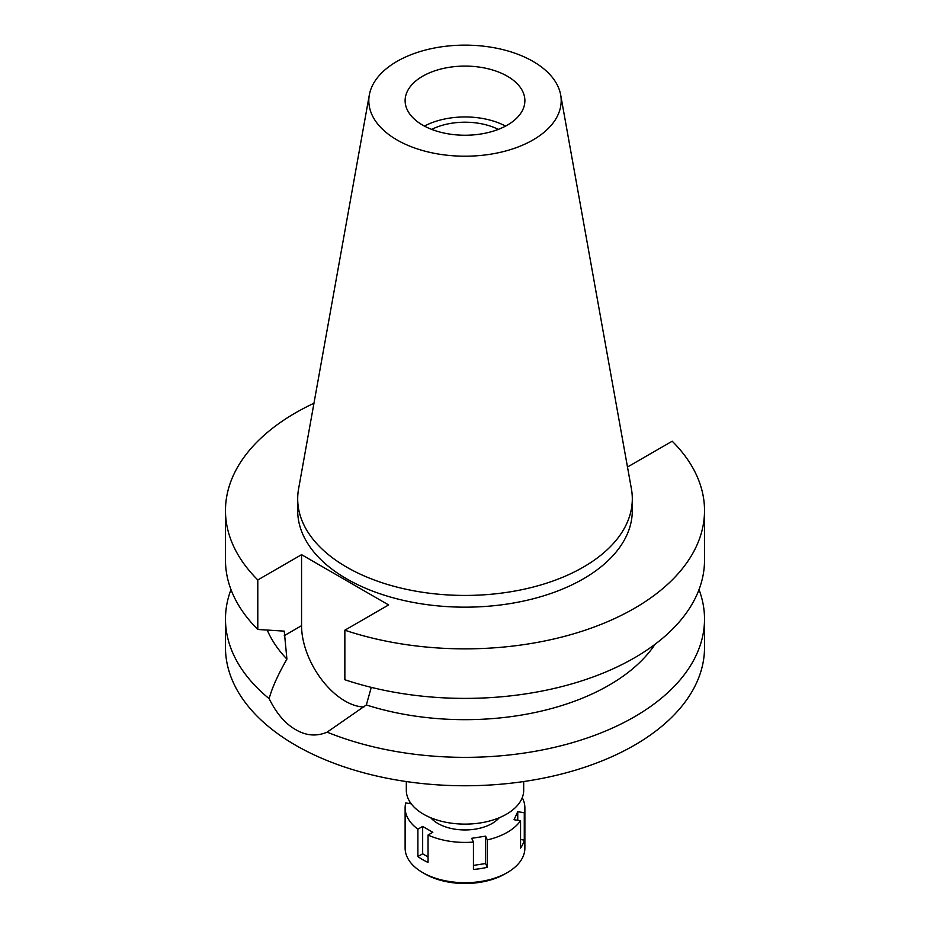 <?xml version="1.0" encoding="UTF-8"?>
<svg xmlns="http://www.w3.org/2000/svg" width="930" height="930" viewBox="0 0 930 930"><rect width="100%" height="100%" fill="white"/><g stroke="black" fill="none" stroke-linecap="round" stroke-linejoin="round"><path stroke-width="1.4" d="M422.662 76.225A59.88 34.573 0 0 0 405.12 100.672A59.88 34.573 0 0 0 442.087 132.606A59.88 34.573 0 0 0 507.338 125.12A59.88 34.573 0 0 0 524.88 100.672A59.88 34.573 0 0 0 487.913 68.727A59.88 34.573 0 0 0 422.662 76.225M424.429 126.096A59.88 34.573 180 0 1 505.571 126.096M498.317 129.398A50.778 29.318 0 0 0 431.683 129.398M406.317 781.549L406.317 790.244A58.683 33.875 0 0 0 442.541 821.539A58.683 33.875 0 0 0 506.49 814.192A58.683 33.875 0 0 0 523.683 790.244L523.683 781.549M363.909 706.986A61.554 35.538 60 0 1 301.564 625.669L301.564 554.675L257.796 579.948A239.522 138.279 180 0 1 225.479 510.582L225.479 560.104A239.522 138.279 0 0 0 257.796 629.471L284.255 631.133L286.905 659.091C277.838 674.959 271.92 688.154 269.154 698.674A239.522 138.279 180 0 1 225.479 619.066L225.479 647.478A239.522 138.279 0 0 0 373.337 775.236A239.522 138.279 0 0 0 634.365 745.256A239.522 138.279 0 0 0 704.522 647.478L704.522 619.066A239.522 138.279 180 0 1 634.365 716.856A239.522 138.279 180 0 1 327.116 732.143L366.339 704.952L371.279 687.363M225.479 619.066A239.522 138.279 180 0 1 230.989 589.585M269.154 698.674C276.466 713.461 285.301 723.784 295.635 729.608C306.086 735.781 316.572 736.618 327.116 732.143M267.259 630.098A203.589 117.54 0 0 0 286.905 659.091M699.011 589.585A239.522 138.279 180 0 1 704.522 619.066M366.339 704.952A203.589 117.54 0 0 0 655.069 644.258M627.273 465.802L628.436 466.476L672.204 441.215A239.522 138.279 180 0 1 704.522 510.582L704.522 560.104A239.522 138.279 0 0 1 584.563 679.935A239.522 138.279 0 0 1 344.856 679.737L344.856 630.203L388.612 604.942L301.564 554.675M225.479 510.582A239.522 138.279 180 0 1 313.968 403.248M704.522 510.582A239.522 138.279 180 0 1 584.563 630.4A239.522 138.279 180 0 1 344.856 630.203M297.693 498.84L297.693 510.582A167.307 96.592 0 0 0 400.981 599.815A167.307 96.592 0 0 0 583.296 578.879A167.307 96.592 0 0 0 632.307 510.582L632.307 498.84A167.307 96.592 180 0 1 583.296 567.149A167.307 96.592 180 0 1 400.981 588.086A167.307 96.592 180 0 1 297.693 498.84A167.307 96.592 180 0 1 298.588 488.878L369.326 94.941A96.185 55.533 180 0 1 396.982 61.403A96.185 55.533 180 0 1 497.178 48.337A96.185 55.533 180 0 1 560.674 94.941A96.185 55.533 180 0 1 533.018 139.942A96.185 55.533 180 0 1 423.65 150.811A96.185 55.533 180 0 1 369.326 94.941M257.796 579.948L257.796 629.471M560.674 94.941L631.412 488.878A167.307 96.592 180 0 1 632.307 498.84M522.242 797.696A59.88 34.573 180 0 1 524.88 807.845A59.88 34.573 180 0 1 524.276 812.715L517.754 811.704L514.034 819.725L520.556 820.725A59.88 34.573 180 0 1 507.338 832.28A59.88 34.573 180 0 1 487.332 839.918L485.576 836.151L471.696 838.302L473.44 842.069A59.88 34.573 180 0 1 428.044 835.047L432.822 832.28L422.662 826.421L417.884 829.176A59.88 34.573 180 0 1 405.12 807.845A59.88 34.573 180 0 1 405.724 802.962L411.234 803.822M430.73 817.737A38.328 22.122 0 0 0 492.098 823.48A38.328 22.122 0 0 0 499.271 817.737M473.44 865.412L485.576 863.528L485.576 836.151M485.576 863.528L487.332 867.295L487.332 839.918M473.44 842.069L473.44 869.445A59.88 34.573 180 0 0 487.332 867.295M417.884 829.176L417.884 856.553A59.88 34.573 180 0 0 428.044 862.424L428.044 835.047M409.444 801.137L409.444 803.543M405.12 807.845L405.12 848.125A59.88 34.573 0 0 0 422.662 872.573A59.88 34.573 0 0 0 507.338 872.573L507.338 872.573A59.88 34.573 0 0 0 524.88 848.125L524.88 807.845M520.556 820.725L520.556 848.114A59.88 34.573 180 0 0 524.276 840.092L524.276 812.715M520.556 839.523L524.276 840.092M517.754 820.295L517.754 811.704M504.967 873.944L507.338 872.573L504.967 873.944A56.521 32.631 0 0 1 425.033 873.944L422.662 872.573M417.884 856.553L422.662 853.798L422.662 826.421M428.044 856.914L422.662 853.798M284.255 635.667L301.564 625.669"/></g></svg>
